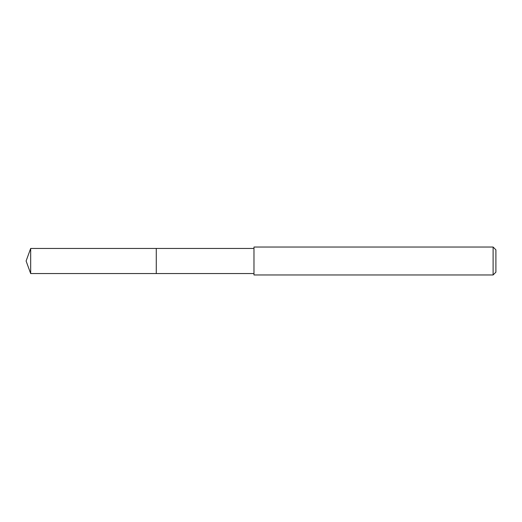 <?xml version="1.0" encoding="UTF-8"?>
<svg xmlns="http://www.w3.org/2000/svg" width="522" height="522" viewBox="0 0 522 522"><rect width="100%" height="100%" fill="white"/><g stroke="black" fill="none" stroke-linecap="round" stroke-linejoin="round"><path stroke-width="0.78" d="M253.979 248.439L30.674 248.439L30.674 273.561L156.28 273.561L156.28 248.439L156.28 273.561L253.979 273.561M30.674 273.561L26.1 261L30.674 248.439M253.979 247.043L253.979 274.957L493.107 274.957L493.107 247.043L253.979 247.043M493.107 247.043L495.9 249.836L495.9 272.164L493.107 274.957"/></g></svg>
